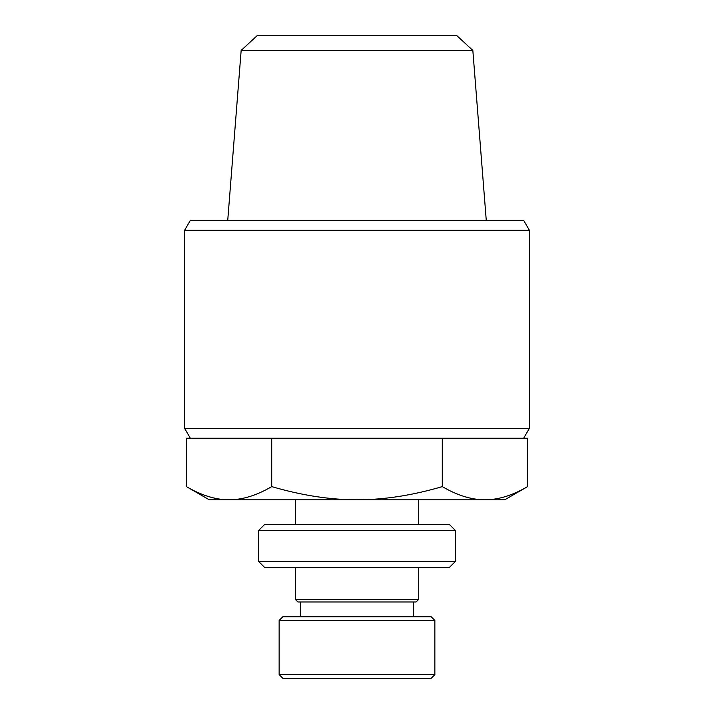 <?xml version="1.0" encoding="UTF-8"?>
<svg xmlns="http://www.w3.org/2000/svg" width="714" height="714" viewBox="0 0 714 714"><rect width="100%" height="100%" fill="white"/><g stroke="black" fill="none" stroke-linecap="round" stroke-linejoin="round"><path stroke-width="1.07" d="M523.657 438.244L529.342 428.4L184.658 428.4L190.343 438.244M529.342 428.4L529.342 230.203L523.657 220.358L190.343 220.358L184.658 230.203L529.342 230.203M184.658 428.4L184.658 230.203M241.162 50.426L472.838 50.426L456.906 35.7L257.094 35.7L241.162 50.426L227.739 220.358M472.838 50.426L486.261 220.358M418.556 524.424L418.556 499.8M295.444 524.424L295.444 499.8M434.862 674.605L279.138 674.605L282.833 678.3L431.167 678.3L434.862 674.605L434.862 620.439L431.167 616.744L282.833 616.744L279.138 620.439L434.862 620.439M279.138 674.605L279.138 620.439M455.478 561.356L258.522 561.356L264.671 567.505L449.329 567.505L455.478 561.356L455.478 530.573L449.329 524.424L264.671 524.424L258.522 530.573L455.478 530.573M258.522 561.356L258.522 530.573M300.371 601.973L300.371 616.744M413.629 601.973L413.629 616.744M418.556 599.51L295.444 599.51L297.908 601.973L416.092 601.973L418.556 599.51L418.556 567.505M295.444 599.51L295.444 567.505M527.575 486.609L504.727 499.8L484.931 499.8C498.372 499.809 512.59 495.409 527.575 486.609L527.575 438.244L442.287 438.244L442.287 486.609C457.281 495.409 471.49 499.809 484.931 499.8L209.273 499.8L186.425 486.609C201.41 495.409 215.628 499.809 229.069 499.8C242.51 499.809 256.719 495.409 271.713 486.609C301.692 495.409 330.118 499.809 357 499.8C383.882 499.809 412.308 495.409 442.287 486.609M271.713 486.609L271.713 438.244L186.425 438.244L186.425 486.609M271.713 438.244L442.287 438.244"/></g></svg>
